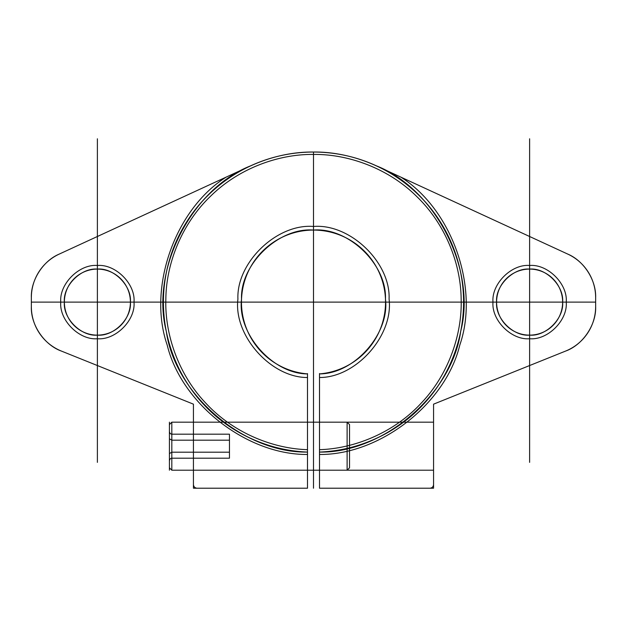 <?xml version="1.0" encoding="UTF-8"?>
<svg xmlns="http://www.w3.org/2000/svg" width="627" height="627" viewBox="0 0 627 627"><rect width="100%" height="100%" fill="white"/><g stroke="black" fill="none" stroke-linecap="round" stroke-linejoin="round"><path stroke-width="0.94" d="M171.822 452.192L171.822 434.182L171.822 452.192L169.423 453.58L171.822 452.192L229.458 452.192L229.458 458.196L229.458 452.192L171.822 452.192M169.423 438.798L171.822 440.185L169.423 438.798L169.423 453.58L169.423 438.798M169.423 467.797L171.822 470.203L171.822 422.175L171.822 470.203L347.115 470.203L347.115 422.175L347.115 470.203L349.521 467.797L349.521 424.573L347.115 422.175L171.822 422.175L169.423 424.573L169.423 467.797L169.423 424.573M229.458 434.182L229.458 440.185L171.822 440.185L229.458 440.185L229.458 452.192L229.458 434.182L171.822 434.182C170.379 434.009 169.58 433.085 169.423 431.407M169.423 460.97L169.423 453.58L169.423 460.97C169.58 459.293 170.379 458.368 171.822 458.196L229.458 458.196M349.521 424.573L349.521 467.797M97.389 335.132C113.722 336.605 131.882 318.445 130.4 302.112C131.882 285.779 113.722 267.619 97.389 269.093L97.389 265.495C115.501 263.857 135.644 283.992 134.006 302.112C135.644 320.232 115.501 340.367 97.389 338.729C115.501 340.367 135.644 320.232 134.006 302.112C135.644 283.992 115.501 263.857 97.389 265.495C79.268 263.857 59.126 283.992 60.764 302.112C59.126 320.232 79.268 340.367 97.389 338.729C79.268 340.367 59.126 320.232 60.764 302.112C59.126 283.992 79.268 263.857 97.389 265.495L97.389 269.093C113.722 267.619 131.882 285.779 130.4 302.112C131.882 318.445 113.722 336.605 97.389 335.132L97.389 338.729L97.389 335.132C81.048 336.605 62.888 318.445 64.369 302.112C62.888 285.779 81.048 267.619 97.389 269.093C81.048 267.619 62.888 285.779 64.369 302.112C62.888 318.445 81.048 336.605 97.389 335.132M226.175 177.112L250.659 165.826C191.415 189.064 150.292 269.751 166.296 331.346C175.043 394.375 243.872 453.227 307.496 452.075L307.496 454.473C246.944 454.998 181.407 403.874 167.182 345.015C147.369 287.785 174.925 209.363 226.175 177.112L59.267 254.076C43.106 260.808 30.699 280.191 31.35 297.692L31.35 306.532C30.582 324.755 44.266 345.007 61.454 351.096L193.437 404.164L193.437 484.608C193.665 486.779 194.864 487.978 197.035 488.214L307.496 488.214L307.496 377.517C270.864 377.689 233.385 335.461 237.923 299.11C236.285 262.509 276.993 223.384 313.5 226.472C350.007 223.384 390.715 262.509 389.077 299.11C393.615 335.461 356.136 377.689 319.504 377.517L319.504 488.214L429.965 488.214C432.136 487.978 433.335 486.779 433.563 484.608L433.563 404.164L565.546 351.096C582.734 345.007 596.418 324.755 595.65 306.532L595.65 297.692C596.301 280.191 583.894 260.808 567.733 254.076L400.825 177.112C452.075 209.363 479.631 287.785 459.818 345.015C445.593 403.874 380.056 454.998 319.504 454.473L319.504 488.214L429.965 488.214C432.136 487.978 433.335 486.779 433.563 484.608L433.563 404.164L565.546 351.096C582.734 345.007 596.418 324.755 595.65 306.532L595.65 297.692C596.301 280.191 583.894 260.808 567.733 254.076L400.825 177.112M313.5 230.07C278.78 227.154 240.055 264.296 241.528 299.11C237.155 333.682 272.651 373.919 307.496 373.896C272.651 373.919 237.155 333.682 241.528 299.11C240.055 264.296 278.78 227.154 313.5 230.07C348.22 227.154 386.945 264.296 385.472 299.11C389.845 333.682 354.349 373.919 319.504 373.896C354.349 373.919 389.845 333.682 385.472 299.11C386.945 264.296 348.22 227.154 313.5 230.07L313.5 226.472C350.007 223.384 390.715 262.509 389.077 299.11C393.615 335.461 356.136 377.689 319.504 377.517L319.504 449.669C353.777 448.728 393.513 433.092 421.062 403.302C449.112 373.99 462.295 333.376 461.151 299.11C460.9 264.821 446.079 224.779 416.861 196.627C388.121 167.989 347.789 153.983 313.5 154.43C279.211 153.983 238.879 167.989 210.139 196.627C180.921 224.779 166.1 264.821 165.849 299.11C164.705 333.376 177.888 373.99 205.938 403.302C233.487 433.092 273.223 448.728 307.496 449.669L307.496 452.075C272.659 451.134 232.256 435.263 204.237 405.003C175.709 375.22 162.291 333.94 163.451 299.11C163.686 264.257 178.75 223.549 208.446 194.934C237.649 165.81 278.654 151.569 313.5 152.032C348.346 151.569 389.351 165.81 418.554 194.934C448.25 223.549 463.314 264.257 463.549 299.11C464.709 333.94 451.291 375.22 422.763 405.003C394.744 435.263 354.341 451.134 319.504 452.075L319.504 449.669M193.437 422.175L193.437 470.203L193.437 422.175L307.496 422.175L307.496 470.203L307.496 422.175M529.611 338.729C511.499 340.367 491.356 320.232 492.994 302.112C491.356 283.992 511.499 263.857 529.611 265.495C547.732 263.857 567.874 283.992 566.236 302.112C567.874 320.232 547.732 340.367 529.611 338.729C547.732 340.367 567.874 320.232 566.236 302.112C567.874 283.992 547.732 263.857 529.611 265.495C511.499 263.857 491.356 283.992 492.994 302.112C491.356 320.232 511.499 340.367 529.611 338.729L529.611 335.132C545.952 336.605 564.112 318.445 562.631 302.112C564.112 285.779 545.952 267.619 529.611 269.093C545.952 267.619 564.112 285.779 562.631 302.112C564.112 318.445 545.952 336.605 529.611 335.132C513.278 336.605 495.118 318.445 496.6 302.112C495.118 285.779 513.278 267.619 529.611 269.093L529.611 265.495L529.611 269.093C513.278 267.619 495.118 285.779 496.6 302.112C495.118 318.445 513.278 336.605 529.611 335.132L529.611 338.729M319.504 454.473L319.504 452.075C383.128 453.227 451.957 394.375 460.704 331.346C476.708 269.751 435.585 189.064 376.341 165.826C356.395 156.687 335.445 152.095 313.5 152.032C291.555 152.095 270.605 156.687 250.659 165.826L59.267 254.076C43.106 260.808 30.699 280.191 31.35 297.692L31.35 306.532C30.582 324.755 44.266 345.007 61.454 351.096L193.437 404.164L193.437 484.608C193.665 486.779 194.864 487.978 197.035 488.214L307.496 488.214L307.496 454.473M319.504 470.203L319.504 422.175L319.504 470.203L433.563 470.203L433.563 422.175L433.563 470.203M319.504 422.175L433.563 422.175M193.437 470.203L307.496 470.203M307.496 449.669L307.496 377.517C270.864 377.689 233.385 335.461 237.923 299.11C236.285 262.509 276.993 223.384 313.5 226.472M193.437 404.164L61.454 351.096A48.028 48.028 0 0 1 31.35 306.532L31.35 297.692A48.028 48.028 0 0 1 59.267 254.076L250.659 165.826A150.08 150.08 0 0 1 376.341 165.826L567.733 254.076A48.028 48.028 0 0 1 595.65 297.692L595.65 306.532A48.028 48.028 0 0 1 565.546 351.096L433.563 404.164L433.563 488.214L319.504 488.214L319.504 373.896A72.034 72.034 0 0 0 374.86 264.375A72.034 72.034 0 0 0 252.14 264.375A72.034 72.034 0 0 0 307.496 373.896L307.496 488.214L193.437 488.214L193.437 404.164L193.437 488.214M313.5 152.032L313.5 488.214M31.35 302.112L595.65 302.112M529.611 462.358L529.611 138.786M97.389 462.358L97.389 138.786M128.958 292.456A33.019 33.019 0 0 0 73.241 279.595A33.019 33.019 0 0 0 89.959 334.285A33.019 33.019 0 0 0 128.958 292.456M561.189 292.456A33.019 33.019 0 0 0 505.464 279.595A33.019 33.019 0 0 0 522.189 334.285A33.019 33.019 0 0 0 561.189 292.456M193.437 423.225L193.437 469.153L193.437 423.225M193.437 469.153L193.437 423.225L193.437 469.153M169.423 434.182L169.423 458.196M169.423 422.175L169.423 470.203M169.423 456.135L169.423 436.243L169.423 456.135M307.496 373.59L307.496 452.075A150.08 150.08 0 0 1 184.542 225.344A150.08 150.08 0 0 1 442.458 225.344A150.08 150.08 0 0 1 319.504 452.075L319.504 373.559M319.504 373.896A72.034 72.034 0 0 0 374.86 264.375A72.034 72.034 0 0 0 252.14 264.375A72.034 72.034 0 0 0 307.496 373.896"/></g></svg>
